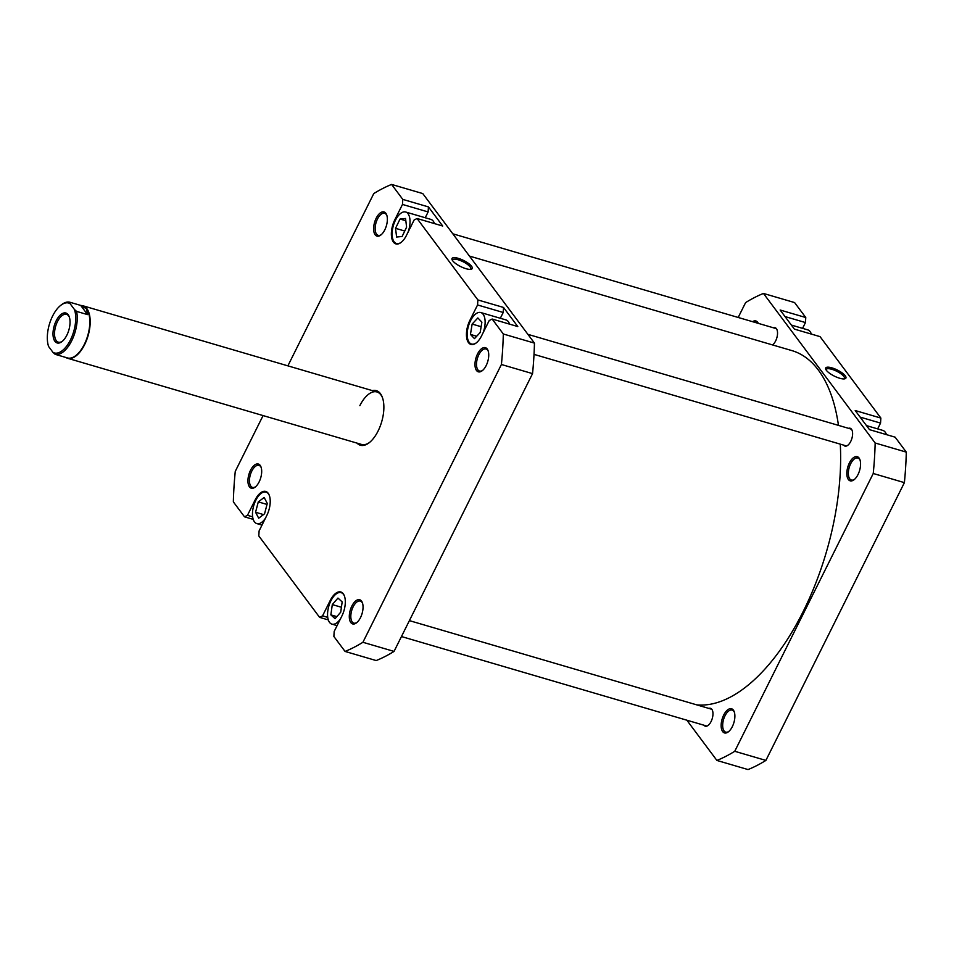 <?xml version="1.0" encoding="UTF-8"?>
<svg xmlns="http://www.w3.org/2000/svg" width="954" height="954" viewBox="0 0 954 954"><rect width="100%" height="100%" fill="white"/><g stroke="black" fill="none" stroke-linecap="round" stroke-linejoin="round"><path stroke-width="1.43" d="M65.886 357.476L55.165 354.328A27.07 13.225 -73.7 0 0 71.729 340.697A27.07 13.225 -73.7 0 0 76.57 311.386L74.448 309.501A25.973 12.688 106.3 0 1 70.441 339.934A25.973 12.688 106.3 0 1 53.042 352.443L48.594 346.493A25.973 12.688 106.3 0 1 52.601 316.06A25.973 12.688 106.3 0 1 60.758 305.34A25.973 12.688 106.3 0 1 70 303.539L69.714 302.191A27.07 13.225 -73.7 0 0 61.64 304.648L60.758 305.34M81.066 305.507A27.344 13.356 106.3 0 1 82.95 305.781A27.344 13.356 106.3 0 1 84.644 344.585A27.344 13.356 106.3 0 1 67.567 358.263A27.344 13.356 106.3 0 1 65.802 357.452M76.57 311.386L87.565 314.605L80.696 305.411L82.64 305.972A27.07 13.225 106.3 0 1 86.552 308.846A27.07 13.225 106.3 0 1 84.322 344.394A27.07 13.225 106.3 0 1 67.412 357.929L66.029 357.523M56.167 320.83A15.586 7.62 -73.7 0 0 53.567 338.455A15.586 7.62 -73.7 0 0 61.974 341.592A15.586 7.62 -73.7 0 0 66.875 335.152A15.586 7.62 -73.7 0 0 69.248 316.8A15.586 7.62 -73.7 0 0 56.167 320.83M62.427 341.222A14.489 7.083 106.3 0 1 58.361 342.164A14.489 7.083 106.3 0 1 57.467 321.605A14.489 7.083 106.3 0 1 66.518 314.355A14.489 7.083 106.3 0 1 69.427 317.348M74.448 309.501L70 303.539M53.042 352.443L55.165 354.328M87.565 314.605L86.552 308.846L80.696 305.411L69.714 302.191M469.451 256.077L791.868 350.595A183.764 89.771 106.3 0 1 838.471 425.377M840.283 444.147A183.764 89.771 106.3 0 1 755.699 678.485A183.764 89.771 106.3 0 1 696.754 704.863M269.457 495.806A16.409 8.014 -73.7 0 0 266.047 492.097A16.409 8.014 -73.7 0 0 255.791 500.313A16.409 8.014 -73.7 0 0 256.817 523.591A16.409 8.014 -73.7 0 0 265.462 518.177M344.549 596.345A16.409 8.014 -73.7 0 0 341.127 592.637A16.409 8.014 -73.7 0 0 330.883 600.841A16.409 8.014 -73.7 0 0 331.897 624.131A16.409 8.014 -73.7 0 0 340.542 618.705M483.141 332.707A16.409 8.014 -73.7 0 0 480.78 312.542A16.409 8.014 -73.7 0 0 470.525 320.747A16.409 8.014 -73.7 0 0 471.538 344.036A16.409 8.014 -73.7 0 0 476.428 342.76M509.567 324.133A16.409 8.014 -73.7 0 0 505.966 319.924L480.78 312.542M408.05 232.168A16.409 8.014 -73.7 0 0 405.688 212.015A16.409 8.014 -73.7 0 0 395.445 220.219A16.409 8.014 -73.7 0 0 396.459 243.497A16.409 8.014 -73.7 0 0 401.336 242.233M434.475 223.606A16.409 8.014 -73.7 0 0 430.874 219.396L405.688 212.015M384.808 229.819A12.581 6.141 106.3 0 1 380.861 235.006A12.581 6.141 106.3 0 1 374.075 232.478A12.581 6.141 106.3 0 1 376.174 218.251A12.581 6.141 106.3 0 1 386.728 214.996A12.581 6.141 106.3 0 1 384.808 229.819M386.907 215.556A11.484 5.617 -73.7 0 0 384.641 213.279A11.484 5.617 -73.7 0 0 377.474 219.026A11.484 5.617 -73.7 0 0 378.178 235.328A11.484 5.617 -73.7 0 0 381.314 234.624M486.182 365.537A12.581 6.141 106.3 0 1 482.223 370.724A12.581 6.141 106.3 0 1 475.438 368.196A12.581 6.141 106.3 0 1 477.537 353.97A12.581 6.141 106.3 0 1 488.09 350.714A12.581 6.141 106.3 0 1 486.182 365.537M488.269 351.275A11.484 5.617 -73.7 0 0 486.003 348.997A11.484 5.617 -73.7 0 0 478.836 354.745A11.484 5.617 -73.7 0 0 479.54 371.046A11.484 5.617 -73.7 0 0 482.676 370.343M360.493 617.62A12.581 6.141 106.3 0 1 356.546 622.807A12.581 6.141 106.3 0 1 349.748 620.279A12.581 6.141 106.3 0 1 351.859 606.052A12.581 6.141 106.3 0 1 362.413 602.797A12.581 6.141 106.3 0 1 360.493 617.62M362.592 603.357A11.484 5.617 -73.7 0 0 360.326 601.08A11.484 5.617 -73.7 0 0 353.147 606.827A11.484 5.617 -73.7 0 0 353.862 623.129A11.484 5.617 -73.7 0 0 356.999 622.425M259.13 481.901A12.581 6.141 106.3 0 1 255.183 487.089A12.581 6.141 106.3 0 1 248.386 484.56A12.581 6.141 106.3 0 1 250.497 470.334A12.581 6.141 106.3 0 1 261.05 467.078A12.581 6.141 106.3 0 1 259.13 481.901M261.229 467.639A11.484 5.617 -73.7 0 0 258.963 465.361A11.484 5.617 -73.7 0 0 251.784 471.109A11.484 5.617 -73.7 0 0 252.5 487.411A11.484 5.617 -73.7 0 0 255.636 486.707M372.37 390.615A28.441 13.893 106.3 0 1 382.423 397.508A28.441 13.893 106.3 0 1 378.094 431.005A28.441 13.893 106.3 0 1 369.174 442.739A28.441 13.893 106.3 0 1 356.987 443.097M67.567 358.263L361.554 444.445A27.344 13.356 -73.7 0 0 369.615 442.382M458.254 258.331A11.281 3.387 -153.5 0 1 469.63 264.294A11.281 3.387 -153.5 0 1 471.228 269.243A11.281 3.387 -153.5 0 1 465.993 268.694A11.281 3.387 -153.5 0 1 452.065 259.691A11.281 3.387 -153.5 0 1 458.254 258.331M470.441 269.374A10.184 3.065 26.5 0 0 470.775 268.992A10.184 3.065 26.5 0 0 467.353 264.306A10.184 3.065 26.5 0 0 458.158 259.762A10.184 3.065 26.5 0 0 452.542 259.893A10.184 3.065 26.5 0 0 452.434 260.406M330.966 600.674L330.239 600.46A16.957 8.288 -73.7 0 1 340.828 591.981A16.957 8.288 -73.7 0 1 341.878 616.034L334.186 631.441L333.876 636.473L345.05 651.427A247.098 120.717 -73.7 0 0 362.914 642.28L501.41 364.5A247.098 120.717 -73.7 0 0 503.318 333.995L492.145 319.03L517.783 326.554L503.521 307.45L503.211 312.471L500.313 318.278M503.211 312.471L477.56 304.958L477.882 299.938L417.065 218.502L442.704 226.015L428.441 206.911L428.119 211.943L425.234 217.739M492.145 319.03L489.199 320.544L481.52 335.951A16.957 8.288 -73.7 0 1 470.93 344.43A16.957 8.288 -73.7 0 1 469.881 320.365L477.56 304.958M417.065 218.502L414.119 220.004L406.44 235.411A16.957 8.288 -73.7 0 1 395.85 243.89A16.957 8.288 -73.7 0 1 394.801 219.825L402.481 204.43L402.791 199.398L428.441 206.911M287.881 365.847L373.765 193.59A247.098 120.717 -73.7 0 1 391.617 184.432L402.791 199.398M263.089 415.574L235.268 471.371A247.098 120.717 -73.7 0 0 233.348 501.876L244.522 516.829L247.468 515.327L252.643 516.841M328.295 619.909L319.614 617.369L258.796 535.933L259.106 530.913L266.786 515.506A16.957 8.288 -73.7 0 0 265.737 491.441A16.957 8.288 -73.7 0 0 255.147 499.92L247.468 515.327M319.614 617.369L322.559 615.855L327.723 617.381M330.239 600.46L322.559 615.855M345.05 651.427L376.186 660.562A247.098 120.717 -73.7 0 0 394.05 651.403L532.547 373.622A247.098 120.717 -73.7 0 0 534.455 343.118L422.765 193.567L391.617 184.432M477.882 299.938L503.521 307.45M534.455 343.118L503.318 333.995M394.05 651.403L362.914 642.28M501.41 364.5L532.547 373.622M253.215 519.381L244.522 516.829M382.614 398.056A27.344 13.356 -73.7 0 0 376.949 391.963A27.344 13.356 -73.7 0 0 359.861 405.641M428.119 211.943L402.481 204.43M402.123 236.473L406.607 227.183L405.557 218.478L400.024 219.038L395.552 228.328L396.602 237.045L402.123 236.473M470.453 334.425L474.472 338.634L480.184 332.505L481.877 322.154L477.847 317.944L472.135 324.074L470.453 334.425L476.69 336.249M335.069 618.669L340.721 612.17L342.164 601.891L337.954 598.086L332.302 604.586L330.859 614.877L335.069 618.669M258.689 518.213L264.556 513.812L267.287 503.438L264.163 497.475L258.295 501.887L255.565 512.25L258.689 518.213M406.595 227.1L404.723 231.095M404.711 231.011L395.552 228.328M405.82 220.744L400.024 219.038M481.126 326.709L472.135 324.074M336.845 616.63L330.859 614.877M341.413 607.257L332.302 604.586M263.519 514.588L255.565 512.25M267.025 504.439L258.295 501.887M791.379 325.075L807.752 329.869A16.409 8.014 106.3 0 1 811.353 334.091M866.459 425.603L882.844 430.409A16.409 8.014 106.3 0 1 886.445 434.619M858.016 474.532A12.581 6.141 106.3 0 1 854.068 479.731A12.581 6.141 106.3 0 1 847.283 477.191A12.581 6.141 106.3 0 1 849.382 462.976A12.581 6.141 106.3 0 1 859.936 459.721A12.581 6.141 106.3 0 1 858.016 474.532M860.114 460.281A11.484 5.617 -73.7 0 0 857.849 458.003A11.484 5.617 -73.7 0 0 850.67 463.751A11.484 5.617 -73.7 0 0 851.385 480.041A11.484 5.617 -73.7 0 0 854.522 479.349M732.338 726.614A12.581 6.141 106.3 0 1 728.391 731.813A12.581 6.141 106.3 0 1 721.594 729.273A12.581 6.141 106.3 0 1 723.704 715.059A12.581 6.141 106.3 0 1 734.246 711.803A12.581 6.141 106.3 0 1 732.338 726.614M734.425 712.364A11.484 5.617 -73.7 0 0 732.159 710.086A11.484 5.617 -73.7 0 0 724.992 715.834A11.484 5.617 -73.7 0 0 725.708 732.123A11.484 5.617 -73.7 0 0 728.844 731.432M839.675 378.237A11.281 3.387 -153.5 0 1 825.735 369.234A11.281 3.387 -153.5 0 1 831.924 367.862A11.281 3.387 -153.5 0 1 843.3 373.837A11.281 3.387 -153.5 0 1 844.898 378.786A11.281 3.387 -153.5 0 1 839.675 378.237M844.111 378.917A10.184 3.065 26.5 0 0 844.445 378.535A10.184 3.065 26.5 0 0 841.023 373.849A10.184 3.065 26.5 0 0 831.828 369.305A10.184 3.065 26.5 0 0 826.212 369.436A10.184 3.065 26.5 0 0 826.116 369.937M773.444 327.794A9.301 4.543 106.3 0 1 775.077 327.699A9.301 4.543 106.3 0 1 775.65 340.9A9.301 4.543 106.3 0 1 772.49 344.919M848.535 428.334A9.301 4.543 106.3 0 1 850.157 428.239A9.301 4.543 106.3 0 1 850.729 441.428A9.301 4.543 106.3 0 1 844.934 446.078A9.301 4.543 106.3 0 1 843.61 445.124M708.882 708.417A9.301 4.543 106.3 0 1 710.515 708.333A9.301 4.543 106.3 0 1 711.088 721.522A9.301 4.543 106.3 0 1 705.28 726.173A9.301 4.543 106.3 0 1 703.957 725.219M738.193 317.455L745.611 302.597A247.098 120.717 106.3 0 1 763.462 293.438L794.599 302.573L805.772 317.527L780.134 310.014L794.396 329.118L820.046 336.631L880.864 418.067L880.542 423.087L860.114 417.101M880.864 418.067L855.213 410.542L869.488 429.646L895.126 437.171L906.3 452.124A247.098 120.717 106.3 0 1 904.392 482.629L765.895 760.41A247.098 120.717 106.3 0 1 748.031 769.568L716.895 760.433L686.844 720.198M805.772 317.527L805.462 322.559L785.023 316.561M802.564 328.355L805.462 322.559M877.656 428.883L880.542 423.087M752.539 321.665A12.581 6.141 106.3 0 1 758.311 323.358M763.462 293.438L875.164 443.002A247.098 120.717 106.3 0 1 873.244 473.494L734.747 751.287A247.098 120.717 106.3 0 1 716.895 760.433M906.3 452.124L875.164 443.002M734.747 751.287L765.895 760.41M904.392 482.629L873.244 473.494M757.941 323.251A11.484 5.617 -73.7 0 0 756.486 322.285A11.484 5.617 -73.7 0 0 754.745 322.309M470.62 320.58L469.881 320.365M395.528 220.04L394.801 219.825M255.887 500.134L255.147 499.92M376.949 391.963L82.95 305.781M409.397 620.625L711.827 709.287M401.455 636.545L706.902 726.077M527.896 334.341L851.481 429.193M534.025 354.375L846.556 445.983M452.816 233.802L776.389 328.665M266.047 492.097L267.585 492.55M341.127 592.637L342.677 593.09M396.459 243.497L398.009 243.95M471.538 344.036L473.089 344.489M331.897 624.131L337.084 625.645M256.817 523.591L261.992 525.117"/></g></svg>
